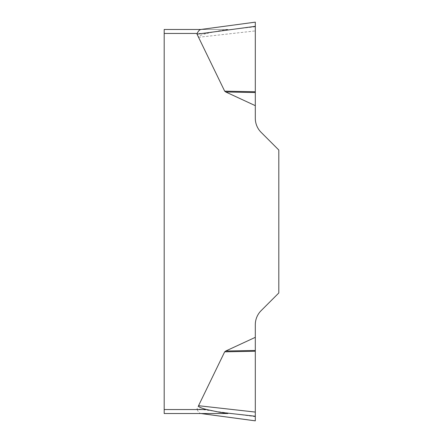 <?xml version="1.0" encoding="UTF-8"?>
<svg xmlns="http://www.w3.org/2000/svg" width="443" height="443" viewBox="0 0 443 443"><rect width="100%" height="100%" fill="white"/><g stroke="black" fill="none" stroke-linecap="round" stroke-linejoin="round"><path stroke-width="0.33" stroke-dasharray="2.21 1.66" d="M255.306 420.85L255.306 324.708A19.885 19.885 0 0 1 261.132 310.648L278.808 292.973L278.808 150.027L261.132 132.352A19.885 19.885 0 0 1 255.306 118.292L255.306 22.167L200.928 29.476L227.923 29.471L164.192 29.471L164.192 33.447L206.776 33.447L219.108 30.822L227.923 29.471M255.306 337.339L225.758 351.017L224.679 351.836L197.024 408.834A31.636 3.976 -172.3 0 0 197.179 409.553L164.192 409.553L164.192 33.447M255.306 91.751L224.679 91.164L198.536 37.29A31.868 3.976 173.6 0 1 206.776 33.447M224.679 91.164L225.758 91.983L255.306 105.661M197.179 409.553C198.27 411.935 199.522 413.258 200.928 413.524L200.635 413.502M164.192 409.553L164.192 413.529M255.306 92.548L225.758 91.983M255.306 351.249L224.679 351.836M255.306 350.452L225.758 351.017M255.306 26.757L219.108 30.822M198.536 37.29L255.306 30.921M255.306 416.669L197.024 408.834"/><path stroke-width="0.66" d="M164.192 413.529L227.923 413.529L164.192 413.529L164.192 409.553L206.776 409.553A31.868 3.976 -173.6 0 1 198.536 405.71L224.679 351.836L225.758 351.017L255.306 337.339L255.306 420.833L200.961 413.529M255.306 22.15L255.306 118.292A19.885 19.885 0 0 0 261.132 132.352L278.808 150.027L278.808 292.973L261.132 310.648A19.885 19.885 0 0 0 255.306 324.708L255.306 337.339M255.306 105.661L225.758 91.983L224.679 91.164L197.024 34.166A31.636 3.976 172.3 0 1 197.179 33.447L164.192 33.447L164.192 29.471L200.851 29.471M164.192 409.553L164.192 33.447M227.923 413.529L219.108 412.178L206.776 409.553M197.179 33.447C198.27 31.065 199.522 29.742 200.928 29.476L200.635 29.498M255.306 91.751L224.679 91.164M255.306 92.548L225.758 91.983M255.306 351.249L224.679 351.836M255.306 350.452L225.758 351.017M255.306 26.364L255.306 22.167L255.306 26.331L197.024 34.166M255.306 416.243L219.108 412.178M198.536 405.71L255.306 412.079M255.262 22.156L200.673 29.493M255.262 420.844L200.851 413.529"/></g></svg>
